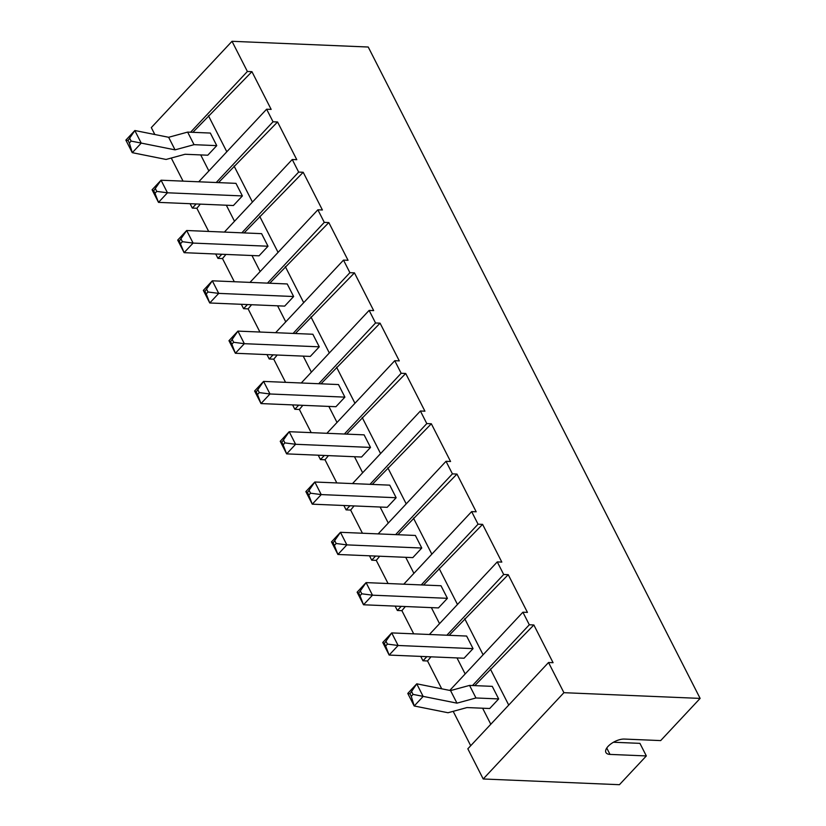 <?xml version="1.0" encoding="UTF-8"?>
<svg xmlns="http://www.w3.org/2000/svg" width="826" height="826" viewBox="0 0 826 826"><rect width="100%" height="100%" fill="white"/><g stroke="black" fill="none" stroke-linecap="round" stroke-linejoin="round"><path stroke-width="1.24" d="M563.91 692.684L483.21 778.98L467.836 748.8L548.536 662.504L563.91 692.684L700.128 698.404L660.676 740.592L624.353 739.063A12.658 5.72 -27 0 0 610.992 743.834A12.658 5.72 -27 0 0 605.902 752.486A12.658 5.72 -27 0 0 610.001 754.406L606.759 748.036M483.21 778.98L619.428 784.7L646.335 755.935L610.001 754.406M154.844 134.524L151.313 127.596L232.013 41.3L247.387 71.48L190.589 132.222M232.013 41.3L368.231 47.02L700.128 698.404M474.785 685.621L533.854 624.972L553.069 662.689L548.536 662.504M533.854 624.972L529.311 624.776L472.513 685.528M449.148 635.318L508.227 574.669L527.442 612.396L522.899 612.2L529.311 624.776M508.227 574.669L503.684 574.483L446.876 635.225M423.521 585.014L482.59 524.365L501.816 562.093L497.273 561.907L503.684 574.483M482.59 524.365L478.058 524.18L421.25 584.922M397.895 534.721L456.964 474.072L476.189 511.79L471.646 511.604L478.058 524.18M456.964 474.072L452.421 473.876L395.623 534.628M372.268 484.418L431.337 423.769L450.562 461.497L446.019 461.3L452.421 473.876M431.337 423.769L426.794 423.583L369.996 484.325M346.631 434.115L405.711 373.466L424.925 411.193L420.393 411.007L426.794 423.583M405.711 373.466L401.168 373.28L344.37 434.022M321.004 383.822L380.074 323.173L399.299 360.89L394.756 360.704L401.168 373.28M380.074 323.173L375.541 322.976L318.733 383.729M295.378 333.518L354.447 272.869L373.672 310.597L369.129 310.4L375.541 322.976M354.447 272.869L349.904 272.683L293.106 333.425M269.751 283.225L328.82 222.566L348.045 260.293L343.502 260.107L349.904 272.683M328.82 222.566L324.277 222.38L267.479 283.122M244.124 232.922L303.194 172.273L322.408 209.99L317.876 209.804L324.277 222.38M303.194 172.273L298.651 172.076L241.853 232.829M218.487 182.618L277.557 121.969L296.782 159.697L292.239 159.501L298.651 172.076M277.557 121.969L273.024 121.783L216.216 182.525M192.861 132.325L251.93 71.666L271.155 109.393L266.612 109.208L273.024 121.783M251.93 71.666L247.387 71.48M183.042 181.131L171.271 158.034M196.185 203.96L192.324 208.08L190.094 203.702M192.324 208.08L196.867 208.276L200.315 204.125M208.668 231.435L196.867 208.276M221.812 254.253L217.95 258.383L215.72 253.995M217.95 258.383L222.493 258.569L225.942 254.429M234.295 281.728L222.493 258.569M247.439 304.557L243.577 308.676L241.347 304.298M243.577 308.676L248.12 308.872L251.569 304.732M259.922 332.031L248.12 308.872M273.065 354.86L269.214 358.98L266.984 354.602M269.214 358.98L273.747 359.176L277.206 355.025M285.548 382.335L273.747 359.176M298.702 405.153L294.841 409.283L292.61 404.895M294.841 409.283L299.384 409.469L302.832 405.329M311.185 432.628L299.384 409.469M324.329 455.456L320.467 459.576L318.237 455.198M320.467 459.576L325.01 459.772L328.459 455.632M336.812 482.931L325.01 459.772M349.956 505.749L346.094 509.879L343.864 505.502M346.094 509.879L350.637 510.065L354.086 505.925M362.438 533.235L350.637 510.065M375.582 556.053L371.731 560.183L369.49 555.795M371.731 560.183L376.264 560.369L379.723 556.228M388.065 583.528L376.264 560.369M401.209 606.356L397.358 610.476L395.127 606.098M397.358 610.476L401.901 610.672L405.349 606.532M413.702 633.831L401.901 610.672M426.846 656.649L422.984 660.779L420.754 656.402M422.984 660.779L427.527 660.965L430.976 656.825M441.714 688.812L427.527 660.965M470.717 745.723L453.185 711.331M646.335 755.935L639.923 743.359L613.46 742.244M226.809 151.778L208.42 115.681M266.612 109.208L198.736 181.792M252.436 202.081L234.047 165.985M292.239 159.501L224.373 232.096M278.063 252.374L259.674 216.288M317.876 209.804L249.999 282.389M303.689 302.677L285.3 266.581M343.502 260.107L275.626 332.692M329.326 352.97L310.937 316.885M369.129 310.4L301.253 382.996M354.953 403.274L336.564 367.188M394.756 360.704L326.889 433.289M380.579 453.577L362.191 417.481M420.393 411.007L352.516 483.592M406.206 503.87L387.817 467.784M446.019 461.3L378.143 533.895M431.843 554.174L413.454 518.088M471.646 511.604L403.769 584.188M457.47 604.477L439.081 568.381M497.273 561.907L429.406 634.492M483.096 654.77L464.708 618.684M522.899 612.2L449.767 690.422M508.723 705.074L490.334 668.988M490.789 724.247L482.621 708.223M414.218 705.982L423.18 696.39L413.062 694.398L411.265 696.318L414.218 705.982L448.002 712.745L467 707.562L489.704 708.512L498.667 698.93L492.265 686.354L469.56 685.404L450.552 690.577L416.779 683.814L407.807 693.406L409.985 693.799L416.779 683.814M465.162 673.954L456.995 657.919M439.535 623.651L431.368 607.616M413.909 573.358L405.742 557.323M388.282 523.054L380.105 507.019M362.645 472.751L354.478 456.716M337.018 422.458L328.851 406.423M311.392 372.154L303.225 356.12M285.765 321.851L277.588 305.816M260.128 271.558L251.961 255.523M234.501 221.254L226.334 205.22M208.875 170.951L200.708 154.916M132.294 152.676L141.267 143.094L131.138 141.101L129.341 143.022L132.294 152.676L166.078 159.449L185.076 154.266L207.78 155.216L216.753 145.634L210.341 133.058L187.636 132.098L168.638 137.281L134.855 130.518L125.893 140.1L128.061 140.503L134.855 130.518M154.978 193.315L153.688 190.806L161.049 180.213L167.461 192.788L156.764 191.405L154.978 193.315L158.489 202.37L233.407 205.519L242.379 195.927L235.968 183.351L161.049 180.213L152.087 189.794L158.489 202.37L167.461 192.788L242.379 195.927M177.714 240.098L179.325 241.099L184.115 252.673L259.044 255.823L268.006 246.231L261.594 233.655L186.676 230.506L177.714 240.098L184.115 252.673L193.088 243.081L268.006 246.231M206.232 293.922L204.951 291.402L212.313 280.809L218.714 293.385L208.028 292.001L206.232 293.922L209.752 302.977L284.671 306.116L293.633 296.524L287.231 283.958L212.313 280.809L203.341 290.401L209.752 302.977L218.714 293.385L293.633 296.524M231.858 344.215L230.578 341.706L237.94 331.112L244.341 343.688L233.655 342.294L231.858 344.215L235.379 353.27L310.297 356.419L319.27 346.827L312.858 334.251L237.94 331.112L228.967 340.694L235.379 353.27L244.341 343.688L319.27 346.827M254.604 390.997L256.205 391.999L257.495 394.518L261.006 403.573L335.924 406.712L344.896 397.13L338.484 384.555L263.566 381.405L254.604 390.997L261.006 403.573L269.978 393.981L344.896 397.13M283.122 444.822L281.842 442.302L289.193 431.709L295.605 444.285L284.908 442.901L283.122 444.822L286.632 453.877L361.561 457.015L370.523 447.424L364.111 434.858L289.193 431.709L280.231 441.301L286.632 453.877L295.605 444.285L370.523 447.424M308.748 495.115L307.468 492.606L314.82 482.012L321.231 494.588L310.545 493.194L308.748 495.115L312.269 504.17L387.188 507.319L396.15 497.727L389.748 485.151L314.82 482.012L305.857 491.594L312.269 504.17L321.231 494.588L396.15 497.727M334.375 545.418L333.095 542.899L340.457 532.305L346.858 544.881L336.172 543.498L334.375 545.418L337.896 554.473L412.814 557.612L421.776 548.03L415.375 535.455L340.457 532.305L331.484 541.897L337.896 554.473L346.858 544.881L421.776 548.03M360.002 595.711L358.721 593.202L366.083 582.609L372.485 595.185L361.798 593.801L360.002 595.711L363.523 604.777L438.441 607.915L447.413 598.323L441.001 585.748L366.083 582.609L357.121 592.201L363.523 604.777L372.485 595.185L447.413 598.323M385.639 646.015L384.358 643.506L391.71 632.912L398.122 645.488L387.425 644.094L385.639 646.015L389.149 655.07L464.067 658.219L473.04 648.627L466.628 636.051L391.71 632.912L382.748 642.494L389.149 655.07L398.122 645.488L473.04 648.627M423.18 696.39L456.964 703.153L475.962 697.97L498.667 698.93M475.962 697.97L469.56 685.404M141.267 143.094L175.04 149.857L194.048 144.674L216.753 145.634M194.048 144.674L187.636 132.098M180.605 243.618L182.401 241.698L193.088 243.081L186.676 230.506L179.325 241.099M257.495 394.518L259.281 392.598L269.978 393.981L263.566 381.405L256.205 391.999M414.136 705.91L407.786 693.458M456.964 703.153L450.552 690.577M423.098 696.318L416.758 683.866M132.212 152.603L125.872 140.152M175.04 149.857L168.638 137.281M141.184 143.022L134.834 130.57M153.688 190.806L152.087 189.794M156.764 191.405L155.484 188.886M182.401 241.698L181.111 239.189M204.951 291.402L203.341 290.401M208.028 292.001L206.748 289.482M230.578 341.706L228.967 340.694M233.655 342.294L232.374 339.785M259.281 392.598L258.001 390.089M281.842 442.302L280.231 441.301M284.908 442.901L283.628 440.382M307.468 492.606L305.857 491.594M310.545 493.194L309.265 490.685M333.095 542.899L331.484 541.897M336.172 543.498L334.891 540.989M358.721 593.202L357.121 592.201M361.798 593.801L360.518 591.282M384.358 643.506L382.748 642.494M387.425 644.094L386.145 641.585M413.062 694.398L411.771 691.878M411.265 696.318L409.985 693.799M131.138 141.101L129.858 138.582M129.341 143.022L128.061 140.503"/></g></svg>
